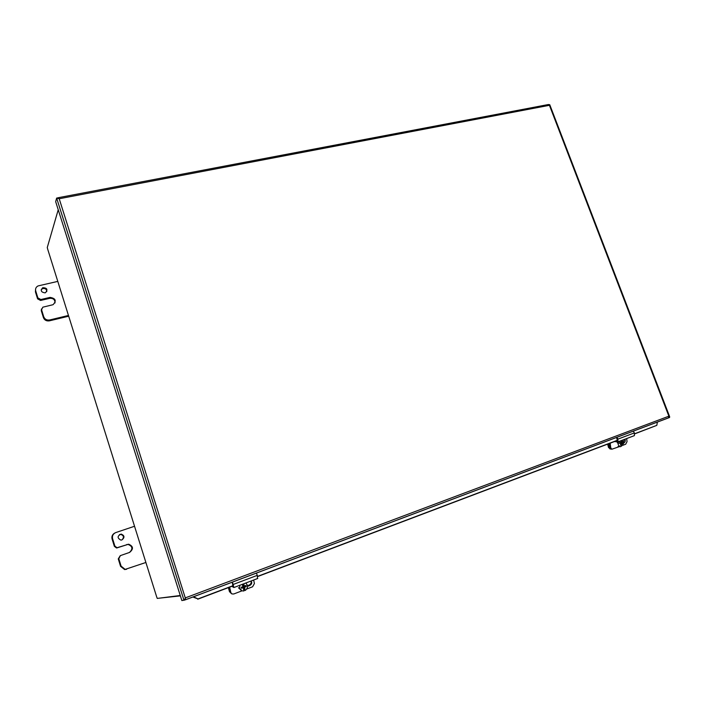 <?xml version="1.0" encoding="UTF-8"?>
<svg xmlns="http://www.w3.org/2000/svg" width="705" height="705" viewBox="0 0 705 705"><rect width="100%" height="100%" fill="white"/><g stroke="black" fill="none" stroke-linecap="round" stroke-linejoin="round"><path stroke-width="1.06" d="M180.26 595.496L157.241 598.422L156.633 596.747M58.233 209.755L47.261 247.543L47.764 249.403M158.792 598.228L180.374 595.875M185.327 598.175L185.521 599.796L181.872 600.581L55.66 201.63L56.647 198.087L59.202 198.748L58.515 197.656L58.348 198.211M58.55 198.563L58.154 197.797L56.647 198.087L184.014 600.36L185.653 597.761L668.878 416.197L668.472 417.906L185.882 599.655M58.647 197.629L548.279 104.552L549.433 105.309L668.878 416.197L669.618 416.62L669.6 417.483L668.252 417.95M185.353 598.14L59.202 198.748L549.433 105.309L549.768 104.737L548.754 104.525M58.762 198.616L58.48 197.735M193.663 597.329L198.008 598.915L193.461 596.756M198.008 598.915L233.24 585.591M257.633 576.355L617.324 440.29M634.694 433.725L656.813 425.353L634.729 433.866M657.377 422.048L656.813 425.353M197.744 599.215L233.24 585.784M257.686 576.531L617.28 440.475M121.947 539.924C124.265 537.333 123.824 535.483 120.634 534.355L119.471 534.566M121.912 539.942L120.846 540.101C117.109 538.003 117.215 536.003 121.172 534.082C124.618 535.527 124.856 537.483 121.912 539.942M120.238 555.672L118.264 558.898L120.564 566.335L124.609 569.552L126.592 569.288M145.891 562.475L125.164 569.384L121.11 566.159L118.793 558.704L120.396 555.611L129.597 552.412C133.686 549.001 133.368 546.26 128.636 544.198L117.012 547.723L114.889 546.102L112.588 538.69C112.007 535.826 113.073 533.791 115.787 532.566L134.54 526.256M117.911 547.591L128.636 544.198M114.8 533.024C112.412 534.355 111.496 536.329 112.069 538.946L114.36 546.34L116.484 547.961L117.374 547.829M129.42 552.473C133.095 548.957 132.646 546.278 128.072 544.445M46.821 291.535C46.521 289.05 45.067 288.089 42.45 288.653L41.154 289.825M44.979 292.857C41.005 292.205 40.264 290.486 42.749 287.693C47.103 287.843 48.028 289.508 45.517 292.681L44.979 292.857M41.463 308.975L41.26 310.658L43.428 317.647C44.512 320.185 46.504 321.251 49.376 320.845L68.702 316.201M68.473 315.461L49.694 319.964C46.812 320.378 44.82 319.312 43.728 316.757L41.551 309.751L42.838 307.177L53.051 304.701C56.691 300.806 55.704 298.374 50.081 297.395L49.764 298.33L40.564 300.453L40.864 299.519L37.876 297.907L35.717 290.936C35.206 288.706 35.99 287.041 38.07 285.922L57.792 281.392M40.864 299.519L50.081 297.395M35.576 289.085L35.435 291.888L37.594 298.849L40.564 300.453M55.025 302.956C55.034 299.695 53.28 298.153 49.764 298.33M607.631 444.124L608.503 447.49L610.283 448.997M611.024 448.997L609.64 447.508L608.653 443.736M228.376 587.626L229.477 591.654L231.152 593.346M231.073 593.284L228.887 587.432M618.505 441.656L621.228 442.44L618.135 441.797M621.228 442.44L621.325 440.995L621.986 441.233L621.325 441.224M621.986 441.233L621.898 442.678L620.603 442.432M621.898 442.678L622.894 443.507L620.559 442.661M617.977 442.828C618.021 444.978 618.893 446.256 620.585 446.67L623.326 444.749L621.634 443.921L621.105 445.357L620.444 445.119L620.964 443.683L617.289 442.819L617.404 442.061M620.902 443.903L621.634 443.921M622.894 443.507L622.744 444.397M622.268 440.228L623.59 443.515M618.981 446.644L618.021 446.512M241.383 587.767L243.295 587.679L241.515 588.252L241.242 587.265L243.031 586.692L242.238 584.357M239.815 585.282L239.612 588.226L242.035 590.861L243.877 590.984L243.295 587.679M243.657 583.819L244.45 586.146L245.975 585.467L246.248 586.454L244.723 587.133L244.882 590.261L243.93 586.798L245.587 586.172L245.455 585.714M244.723 587.133L243.93 586.798M244.45 586.146L243.666 585.82L243.163 584.004M246.248 586.454L245.587 586.172M244.882 590.261L243.851 590.72M245.745 583.026C248.204 585.476 248.054 587.952 245.296 590.446M241.436 590.596L238.422 587.706M626.657 438.563L627.053 441.603L625.696 444.212L623.123 445.199M610.151 443.172L610.759 447.807L611.825 449.235L619.325 446.644M624.93 439.215C625.608 440.801 625.247 442.044 623.828 442.96L623.599 443.048M610.759 447.807L609.904 447.552L610.962 448.979L611.825 449.235M623.511 442.387L624.304 439.453M616.901 437.294L617.915 439.127L617.968 441.859L614.372 441.568M633.848 435.84L634.394 435.628L634.359 432.914L633.337 431.099M616.584 440.74L617.139 440.678L617.113 439.303L616.487 437.444M609.904 447.552L609.358 443.471M253.65 580.03L254.408 583.573L252.575 586.798L246.75 589.019M229.645 587.142L230.835 592.553L231.83 593.918L233.725 593.998L241.982 590.843M251.147 580.982C252.249 582.771 251.791 584.278 249.764 585.502L247.517 586.357M230.835 592.553L231.196 593.372M247.455 585.688L249.209 585.027C250.936 584.092 251.526 582.771 250.971 581.043M232.456 582.066L233.893 587.529L231.778 586.34M257.492 578.576L257.299 575.359L256.373 573.059M232.897 585.917L232.245 582.145M230.297 592.068L229.248 587.291M47.64 249.015L156.704 596.976M118.264 558.898L118.793 558.704M114.889 546.102L114.36 546.34M112.069 538.946L112.588 538.69M121.11 566.159L120.564 566.335M127.112 544.436L126.556 544.674M41.26 310.658L41.551 309.751M37.876 297.907L37.594 298.849M35.435 291.888L35.717 290.936M43.728 316.757L43.428 317.647M49.376 320.845L49.694 319.964M609.64 447.508L608.503 447.49M230.13 591.953L229.477 591.654M617.915 439.127L634.359 432.914M249.764 585.502L249.209 585.027M233.373 584.401L257.299 575.359M185.344 598.545L184.41 599.391M185.935 599.585L668.71 417.783M669.627 416.62L549.768 104.737M121.172 534.082L120.634 534.355M116.484 547.961L117.012 547.723M124.609 569.552L125.164 569.384M42.749 287.693L42.45 288.653M610.01 448.997L611.085 449.014M620.585 446.67L618.532 446.635M617.968 441.859L634.394 435.628M233.893 587.529L257.783 578.461"/></g></svg>

